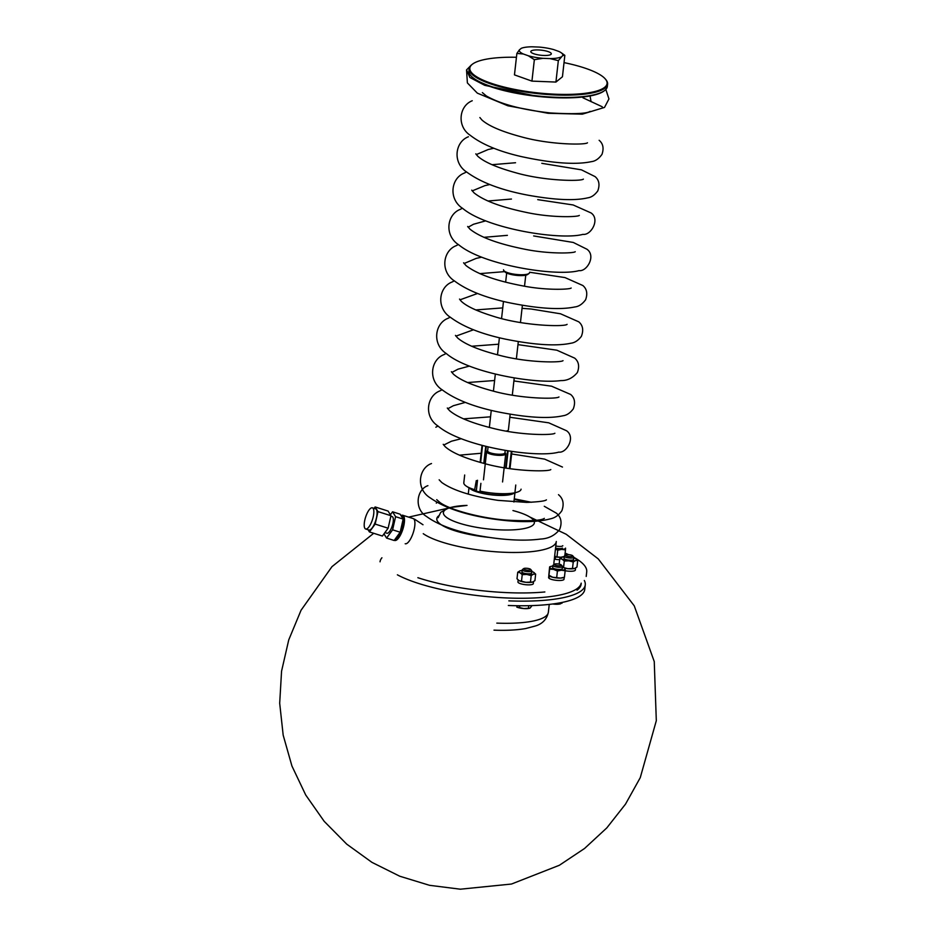 <?xml version="1.0" encoding="UTF-8"?>
<svg xmlns="http://www.w3.org/2000/svg" width="936" height="936" viewBox="0 0 936 936"><rect width="100%" height="100%" fill="white"/><g stroke="black" fill="none" stroke-linecap="round" stroke-linejoin="round"><path stroke-width="1.4" d="M604.562 90.57L603.931 91.049A69.042 17.035 -173.6 0 1 537.369 96.361A69.042 17.035 -173.6 0 1 471.229 76.167L470.714 75.559A69.638 17.187 6.4 0 0 537.428 95.928A69.638 17.187 6.4 0 0 604.562 90.57A69.638 17.187 6.4 0 0 607.335 86.486L607.593 84.17A69.638 17.187 -173.6 0 1 536.468 93.483A69.638 17.187 -173.6 0 1 469.182 68.644A69.638 17.187 -173.6 0 1 471.955 64.549L472.586 64.069A69.042 17.035 6.4 0 0 536.55 92.758A69.042 17.035 6.4 0 0 605.288 78.952A69.042 17.035 6.4 0 0 564.034 62.618M397.379 574.809A99.052 24.453 6.4 0 0 494.372 597.226A99.052 24.453 6.4 0 0 577.348 588.451A99.052 24.453 6.4 0 0 581.197 583.151A99.052 24.453 -173.6 0 1 581.209 583.327L581.104 584.251A99.052 24.453 6.4 0 1 577.161 590.078L577.032 590.171A98.935 24.418 6.4 0 0 577.102 590.125M380.039 561.811A103.264 25.483 -173.6 0 1 381.923 557.786M584.321 580.484A103.264 25.483 -173.6 0 1 585.269 584.836A103.264 25.483 -173.6 0 1 508.845 600.865M585.269 584.836L584.743 589.458A103.264 25.483 -173.6 0 1 508.33 605.487M560.758 603.697A7.804 1.93 -173.6 0 1 560.512 603.802L553.293 603.919M561.986 603.24L562.068 602.445M519.55 607.581L516.766 607.078A7.804 1.93 -173.6 0 0 523.914 608.575L519.55 607.581L519.749 605.756M528.442 608.236L523.914 608.575A7.804 1.93 -173.6 0 0 529.823 608.178A7.804 1.93 -173.6 0 1 529.823 608.178L528.442 608.236L528.723 605.697M532.022 605.604L530.104 608.061M560.512 603.802A7.804 1.93 -173.6 0 1 558.336 604.211A7.804 1.93 -173.6 0 1 552.673 604.001M531.367 573.335A4.797 1.182 6.4 0 0 531.543 573.066L531.788 570.901A4.797 1.182 -173.6 0 1 526.874 571.545A4.797 1.182 -173.6 0 1 522.241 569.825A4.797 1.182 -173.6 0 1 522.428 569.544L523.704 568.597A3.604 0.889 6.4 0 0 527.038 570.094A3.604 0.889 6.4 0 0 530.63 569.369A3.604 0.889 6.4 0 0 529.998 568.971A3.604 0.889 6.4 0 0 526.488 568.257A3.604 0.889 6.4 0 0 523.704 568.597M530.63 569.369L531.66 570.586A4.797 1.182 -173.6 0 1 531.788 570.901M522.241 569.825L521.995 571.99A4.797 1.182 6.4 0 0 522.101 572.294A4.832 1.193 -173.6 0 1 522.007 571.837M562.255 568.526A4.832 1.193 -173.6 0 1 562.08 568.948A4.797 1.182 6.4 0 0 562.243 568.69L562.477 566.526A4.797 1.182 -173.6 0 1 557.575 567.157A4.797 1.182 -173.6 0 1 552.93 565.449A4.797 1.182 -173.6 0 1 553.129 565.168L554.404 564.221A3.604 0.889 6.4 0 0 557.739 565.707A3.604 0.889 6.4 0 0 561.331 564.993A3.604 0.889 6.4 0 0 559.225 564.151A3.604 0.889 6.4 0 0 554.404 564.221M561.331 564.993L562.36 566.198A4.797 1.182 -173.6 0 1 562.477 566.526M552.93 565.449L552.696 567.614A4.797 1.182 6.4 0 0 552.802 567.918M553.609 569.392L549.643 569.1L549.713 567.31A7.804 1.93 6.4 0 0 553.609 569.392A7.804 1.93 6.4 0 0 561.366 570.211L557.411 571.03L553.609 569.392M561.366 570.211A7.804 1.93 6.4 0 0 565.227 568.936L565.157 570.726L561.366 570.211M564.525 568.058L565.227 568.936A7.804 1.93 6.4 0 0 564.525 568.058A7.804 1.93 6.4 0 0 562.407 567.146M552.86 566.081A7.804 1.93 6.4 0 0 550.602 566.502A7.804 1.93 6.4 0 0 549.713 567.31L549.713 567.31M575.582 568.023L575.347 570.047A7.734 1.907 -173.6 0 1 565.157 570.738L564.431 577.243L560.477 578.074L552.72 577.255A7.804 1.93 -173.6 0 1 549.537 576.049L548.824 575.172L549.631 566.865M564.42 577.255L563.449 577.617A7.804 1.93 -173.6 0 1 560.477 578.074A7.804 1.93 -173.6 0 1 552.72 577.255L548.824 575.172M556.686 577.559L557.411 571.03M548.917 575.628L549.643 569.1M562.08 568.948A4.832 1.193 -173.6 0 1 557.341 569.31A4.832 1.193 -173.6 0 1 552.79 567.906A4.832 1.193 -173.6 0 1 552.708 567.462M573.604 559.295A4.832 1.193 -173.6 0 1 573.429 559.716A4.797 1.182 6.4 0 0 573.592 559.459L573.838 557.294A4.797 1.182 -173.6 0 1 568.924 557.938A4.797 1.182 -173.6 0 1 564.291 556.218A4.797 1.182 -173.6 0 1 564.478 555.937L565.754 554.99A3.604 0.889 6.4 0 0 569.088 556.487A3.604 0.889 6.4 0 0 572.68 555.762A3.604 0.889 6.4 0 0 568.749 554.662A3.604 0.889 6.4 0 0 565.754 554.99M572.68 555.762L573.71 556.978A4.797 1.182 -173.6 0 1 573.838 557.294M564.291 556.218L564.045 558.394A4.797 1.182 6.4 0 0 564.151 558.698M384.93 532.584L386.942 533.227A8.705 2.855 -72.4 0 0 392.851 523.715A8.705 2.855 -72.4 0 0 392.64 516.918A8.705 2.855 -72.4 0 0 392.207 516.637L390.862 516.204M402.878 520.334A10.811 3.545 107.6 0 1 400.912 530.689A10.811 3.545 107.6 0 1 396.068 537.849M383.982 533.883L386.58 538.071L394.15 540.481L400.175 532.221L403.17 519.082L400.128 514.192L392.558 511.781L390.382 514.765M386.58 538.071L392.605 529.823L395.6 516.684L392.558 511.781M395.6 516.684L403.17 519.082M392.605 529.823L400.175 532.221M562.793 545.688A4.797 1.182 -173.6 0 1 555.797 545.969M554.615 558.453A4.797 1.182 6.4 0 0 555.223 558.57M568.831 560.84L564.279 561.038L562.103 559.166A7.804 1.93 6.4 0 0 568.831 560.84A7.804 1.93 6.4 0 0 575.546 560.57L573.241 561.974L568.831 560.84M575.546 560.57A7.804 1.93 6.4 0 0 575.874 558.839A7.804 1.93 6.4 0 0 575.535 558.628L577.699 560.512L575.546 560.57M575.535 558.628A7.804 1.93 6.4 0 0 573.756 557.926M562.091 557.224A7.804 1.93 6.4 0 0 561.951 557.271A7.804 1.93 6.4 0 0 562.103 559.166L559.786 558.628L562.091 557.224A7.804 1.93 -173.6 0 1 564.221 556.85M577.699 560.512L576.974 567.029L574.669 568.433L567.953 568.702A7.804 1.93 -173.6 0 1 564.712 568.187M574.669 568.433A7.804 1.93 -173.6 0 0 574.809 568.386L574.809 568.386A7.804 1.93 -173.6 0 1 574.809 568.386L574.669 568.433A7.804 1.93 -173.6 0 1 567.953 568.702L563.554 567.555L564.279 561.038M572.504 568.491L573.241 561.974M559.166 564.139L559.786 558.628M573.429 559.716A4.832 1.193 -173.6 0 1 568.69 560.079A4.832 1.193 -173.6 0 1 564.139 558.675A4.832 1.193 -173.6 0 1 564.01 558.394A4.832 1.193 -173.6 0 1 564.057 558.23M533.532 581.63L533.298 583.654A7.734 1.907 -173.6 0 1 525.4 584.684A7.734 1.907 -173.6 0 1 517.936 581.935L518.158 579.922M554.369 558.698L555.27 556.206M555.715 556.932L555.013 559.283A7.734 1.907 -173.6 0 0 559.669 559.669M586.205 576.447L586.72 571.826A103.264 25.483 6.4 0 0 573.826 557.306M568.62 554.662A103.264 25.483 6.4 0 0 565.11 553.094M549.058 577.91L548.707 577.898A7.734 1.907 -173.6 0 1 548.625 577.559L548.859 575.558M564.221 577.325L563.999 579.279A7.734 1.907 -173.6 0 1 557.4 580.425A7.734 1.907 -173.6 0 1 548.999 578.237L549.42 575.921M555.469 548.894A7.804 1.93 6.4 0 0 561.67 549.374L557.727 550.204L555.446 549.058M561.67 549.374A7.804 1.93 6.4 0 0 565.543 548.11L565.473 549.9L561.67 549.374M564.747 556.417L560.793 557.236A7.804 1.93 -173.6 0 1 554.58 556.756M564.244 556.604L563.764 556.78A7.804 1.93 -173.6 0 1 560.793 557.236L554.592 556.698M564.829 555.68L565.473 549.9M556.99 556.721L557.727 550.204M562.396 548.11A4.832 1.193 -173.6 0 1 555.551 548.122M394.676 539.744A12.613 4.13 -72.4 0 0 401.953 529.565A12.613 4.13 -72.4 0 0 402.655 516.052A12.613 4.13 -72.4 0 0 401.053 515.678M401.076 515.584L401.017 515.619A13.209 4.329 107.6 0 1 401.076 515.584A13.209 4.329 107.6 0 1 402.761 515.256A13.209 4.329 107.6 0 1 403.404 515.678A13.209 4.329 107.6 0 1 402.527 530.244A13.209 4.329 107.6 0 1 394.77 540.435M520.065 572.762L517.737 572.235L520.042 570.831A7.804 1.93 6.4 0 0 519.901 570.878A7.804 1.93 6.4 0 0 520.065 572.762A7.804 1.93 6.4 0 0 526.793 574.435L522.23 574.645L520.065 572.762M526.793 574.435A7.804 1.93 6.4 0 0 533.497 574.178L531.192 575.582L526.793 574.435M533.497 574.178A7.804 1.93 6.4 0 0 533.824 572.434A7.804 1.93 6.4 0 0 533.485 572.235L535.649 574.107L533.497 574.178M531.718 571.533A7.804 1.93 -173.6 0 1 533.485 572.235M522.171 570.457A7.804 1.93 6.4 0 0 520.042 570.831M535.649 574.107L534.924 580.636L532.619 582.04L525.903 582.309L519.176 580.636A7.804 1.93 -173.6 0 1 518.837 580.425A7.804 1.93 -173.6 0 1 518.813 580.414L517 578.752L517.737 572.235M532.783 581.981A7.804 1.93 -173.6 0 1 532.76 581.993L532.619 582.04A7.804 1.93 -173.6 0 1 525.903 582.309A7.804 1.93 -173.6 0 1 519.176 580.636M521.504 581.162L522.23 574.645M530.455 582.098L531.192 575.582M531.554 572.902A4.832 1.193 -173.6 0 1 531.379 573.323A4.832 1.193 -173.6 0 1 527.998 573.791A4.832 1.193 -173.6 0 1 522.089 572.282M373.218 516.859A11.103 3.639 -72.4 0 0 372.388 507.827A11.103 3.639 -72.4 0 0 365.555 517.315A11.103 3.639 -72.4 0 0 365.672 528.992A11.103 3.639 -72.4 0 0 373.218 516.859M365.672 528.992L368.913 530.022A11.103 3.639 -72.4 0 0 376.459 517.889A11.103 3.639 -72.4 0 0 375.628 508.856L372.388 507.827M374.084 508.365L375.114 506.949L377.992 511.606L375.16 524.09L369.427 531.929L368.082 529.764M375.114 506.949L388.089 511.068L390.967 515.724L388.124 528.208L382.403 536.047L369.427 531.929M388.124 528.208L375.16 524.09M390.967 515.724L377.992 511.606M513.466 493.553A23.107 5.71 -173.6 0 1 491.447 494.875A23.107 5.71 -173.6 0 1 470.27 488.709M548.707 577.898L549.058 575.582M417.865 577.711A99.052 24.453 6.4 0 0 544.857 591.962M509.383 468.573L511.313 451.351M508.096 450.86L506.165 468.07M480.133 462.384L482.04 445.372M511.91 451.433L509.98 468.655M482.543 445.513L480.636 462.524M483.807 463.378L485.725 446.32M486.264 446.46L484.357 463.519M505.651 467.988L507.581 450.778M487.644 450.661L487.012 451.14A9.606 2.375 6.4 0 0 486.626 451.714A9.606 2.375 6.4 0 0 493.202 454.732A9.606 2.375 6.4 0 0 504.024 454.966A9.606 2.375 6.4 0 0 505.721 453.855A9.606 2.375 6.4 0 0 505.475 453.211L504.949 452.603M488.077 446.893L487.621 450.941A8.705 2.153 6.4 0 0 493.576 453.679A8.705 2.153 6.4 0 0 503.381 453.89A8.705 2.153 6.4 0 0 504.925 452.884L505.206 450.38M506.973 431.203A8.705 2.153 6.4 0 0 507.066 431.133L508.026 430.42A9.606 2.375 6.4 0 0 508.412 429.858L510.167 414.215M506.259 431.075A9.606 2.375 6.4 0 0 506.715 430.969A9.606 2.375 6.4 0 0 508.026 430.42M529.015 273.464L527.74 274.423A11.887 2.937 -173.6 0 1 516.075 275.313A11.887 2.937 -173.6 0 1 504.902 271.861L503.86 270.644A13.092 3.229 6.4 0 0 519.854 274.728A13.092 3.229 6.4 0 0 529.015 273.464A13.092 3.229 6.4 0 0 529.542 272.704M503.533 269.779A13.092 3.229 6.4 0 0 503.86 270.644M469.182 68.644L468.924 70.96A69.638 17.187 6.4 0 0 470.714 75.559M605.288 78.952L605.803 79.56A69.638 17.187 -173.6 0 1 607.593 84.17M516.438 57.272A69.042 17.035 6.4 0 0 472.586 64.069M519.375 49.877L521.258 48.344A21.914 5.405 -173.6 0 1 521.773 48.134A21.914 5.405 -173.6 0 1 532.093 46.8L539.042 47.069A21.914 5.405 -173.6 0 1 553.761 49.62L558.827 51.433A21.914 5.405 -173.6 0 1 560.851 52.521A21.914 5.405 -173.6 0 1 562.723 55.528L564.841 55.341L562.442 76.775L555.925 82.064L531.94 81.116L514.461 74.88L516.871 53.446L523.271 53.972A21.914 5.405 -173.6 0 1 519.375 49.877L516.871 53.446M564.841 55.341L561.19 52.744M562.723 55.528L558.336 60.629L555.925 82.064M543.055 58.325A21.914 5.405 -173.6 0 1 528.325 55.774L534.351 59.682L543.055 58.325L550.005 58.605L558.336 60.629M534.351 59.682L531.94 81.116M528.325 55.774L523.271 53.972M543.664 55.458A10.331 2.551 -173.6 0 1 531.051 52.229A10.331 2.551 -173.6 0 1 541.336 50.17A10.331 2.551 -173.6 0 1 550.894 54.463A10.331 2.551 -173.6 0 1 543.664 55.458M550.005 58.605A21.914 5.405 6.4 0 0 560.84 57.061M515.771 485.023L514.905 492.757L511.7 493.939L518.263 491.774A28.817 7.114 -173.6 0 0 521.083 489.165M476.295 480.613L474.657 489.692A28.817 7.114 -173.6 0 1 466.397 486.193L470.445 488.826A24.008 5.932 -173.6 0 0 490.593 494.407A24.008 5.932 -173.6 0 0 512.39 493.915A24.008 5.932 -173.6 0 0 513.279 493.623L515.057 492.956M474.657 489.692L476.307 491.096L481.677 492.5L480.016 491.096L480.893 483.35M477.524 480.25L476.307 491.096M514.905 492.757A28.817 7.114 -173.6 0 1 480.016 491.096M466.397 486.193A28.817 7.114 -173.6 0 1 463.811 482.742L464.677 475.008M470.422 65.965L466.549 69.896L469.884 77.489L484.754 85.34L537.369 96.361M438.516 515.958A51.632 12.741 6.4 0 0 488.335 537.311M549.245 604.41L548.356 612.308A69.638 17.187 -173.6 0 1 496.817 623.119M467.005 505.417A45.759 11.29 6.4 0 0 449.994 507.698M449.175 507.955A45.759 11.29 6.4 0 0 479.524 527.81A45.759 11.29 6.4 0 0 534.187 521.375M533.754 520.51A45.759 11.29 6.4 0 0 512.951 510.565M423.259 533.695A69.638 17.187 6.4 0 0 499.824 552.053A69.638 17.187 6.4 0 0 556.3 541.488L553.831 563.472M405.194 543.746A13.209 4.329 -72.4 0 0 412.951 533.555A13.209 4.329 -72.4 0 0 413.841 518.989A13.209 4.329 -72.4 0 0 413.185 518.567L414.882 519.375A12.999 4.259 107.6 0 1 415.163 519.62M576.705 588.931L577.348 588.451M548.356 612.308C546.835 619.141 542.646 623.668 535.778 625.868L525.821 628.524C516.906 630.092 506.294 630.63 493.997 630.15M550.602 566.502L549.643 566.853M438.142 517.69L440.751 512.296L448.87 507.839M449.736 507.593L467.005 505.405M402.761 515.256L413.185 518.567M423.002 524.757L414.882 519.375M468.983 487.867L468.269 494.138M514.917 493.003L513.911 502.012M502.562 481.958L505.721 453.855M483.479 479.817L486.626 451.714M512.308 395.121L514.238 377.91M516.38 358.816L518.31 341.605M520.451 322.499L522.382 305.3M524.523 286.194L525.763 275.184M489.352 427.448L491.26 410.377M493.424 391.131L495.331 374.072M497.496 354.838L499.403 337.756M501.567 318.521L503.474 301.45M505.639 282.216L506.668 273.043M560.851 52.521L561.799 53.13M590.054 95.963L591.072 101.696M482.368 92.606L486.334 95.952C500.748 104.188 522.194 109.863 550.672 112.975C573.429 114.274 586.579 113.736 590.125 111.372M479.887 117.538L481.888 119.96C488.615 125.939 501.661 131.543 521.001 136.75C549.935 144.916 585.445 145.057 587.469 142.798M493.857 148.239L488.194 149.526L476.272 154.604M475.816 153.843L477.746 156.218C484.228 162.045 496.876 167.544 515.701 172.739C544.881 181.163 581.326 181.42 583.385 179.115M489.785 184.544L485.012 185.597L472.2 190.909M471.744 190.148L474.002 192.816C483.655 200.62 501.111 207.149 526.371 212.425C551.491 217.889 577.793 217.082 579.314 215.42M485.702 220.861L473.511 224.254L468.129 227.214M467.672 226.465L469.989 229.18C480.051 237.194 498.046 243.816 523.961 249.058C548.543 254.218 573.756 253.317 575.242 251.725M481.63 257.166L476.178 258.394L464.057 263.531M463.601 262.77L465.999 265.567C476.892 274.026 495.916 280.812 523.084 285.948C546.448 290.546 569.825 289.493 571.171 288.031M477.559 293.471L459.985 299.836M459.529 299.075L461.144 301.146C466.327 306.177 477.009 311.197 493.167 316.216C523.329 326.056 564.782 326.98 567.099 324.347M473.487 329.776L455.914 336.141M455.458 335.38L457.61 337.954C465.133 344.401 479.314 350.24 500.152 355.493C528.313 362.899 561.097 362.735 563.027 360.652M469.416 366.081L458.02 369.17L451.842 372.446M451.374 371.697L453.375 374.119C460.126 380.11 473.171 385.702 492.523 390.909C521.446 399.064 556.908 399.216 558.956 396.958M465.344 402.398L453.387 405.697L447.771 408.751M447.303 408.002L449.526 410.623C457.341 417.234 471.943 423.166 493.33 428.419C521.13 435.544 552.977 435.298 554.884 433.263M461.272 438.703L451.445 441.219L443.699 445.068M443.231 444.307L445.208 446.718C451.842 452.638 464.736 458.195 483.877 463.39C512.905 471.662 548.718 471.849 550.813 469.568M439.159 479.805L441.792 482.52C452.778 490.312 471.498 496.267 497.975 500.362L526.675 502.398C538.598 501.883 545.185 501.041 546.425 499.847M528.723 502.375L514.203 499.426M436.316 503.159L436.796 502.176M436.714 499.66L440.177 502.679C450.462 510.026 480.695 518.111 505.99 520.1C528.185 521.293 540.973 520.72 544.354 518.368M602.246 106.774L582.906 97.777M468.421 136.761C455.025 141.757 452.135 162.911 467.005 172.282C481.116 182.52 501.298 190.125 527.518 195.097C554.58 200.023 574.692 200.924 587.843 197.824C591.447 197.332 594.758 195.027 597.788 190.909C599.999 184.778 599.098 180.004 595.062 176.6L581.431 169.837L541.804 163.32M515.537 162.735L492.008 164.701M466.526 171.896L464.35 173.066C450.941 178.074 448.063 199.239 462.946 208.611C487.48 228.992 560.722 240.482 582.917 234.363C591.201 235.568 600.315 219.059 590.979 212.905L573.136 204.961L537.732 199.637M511.465 199.04L487.937 201.006M462.454 208.201L460.278 209.371C446.858 214.379 443.992 235.568 458.897 244.928C483.561 265.368 557.107 276.857 579.091 270.598C586.755 271.885 596.361 255.867 586.907 249.21L573.288 242.459L533.66 235.942M507.394 235.345L483.865 237.323M458.371 244.507L456.206 245.677C442.985 250.614 439.873 271.522 454.463 280.952C466.76 290.183 484.474 297.344 507.628 302.422C537.381 308.587 559.798 310.097 574.868 306.95C578.799 306.528 582.379 304.13 585.632 299.731C587.761 293.611 586.837 288.873 582.835 285.515L564.993 277.582L529.589 272.247M504.703 271.627L479.794 273.628M454.299 280.812L452.135 281.993C438.703 287.001 435.848 308.213 450.789 317.573C463.566 326.956 481.829 334.152 505.58 339.171C534.643 344.998 556.44 346.343 570.983 343.208C574.739 342.751 578.202 340.47 581.373 336.363C583.748 330.162 582.882 325.318 578.764 321.832L560.547 313.794L531.192 309.02L522.042 308.33M502.761 307.897L475.722 309.933M450.228 317.128L448.063 318.298C434.83 323.236 431.73 344.167 446.355 353.586C468.597 372.61 534.702 384.17 560.957 380.578C567.239 380.741 572.703 378.074 577.36 372.563C579.653 366.385 578.764 361.577 574.692 358.137L556.85 350.193L517.971 344.635M498.689 344.202L471.639 346.238M446.156 353.434L443.992 354.604C430.712 359.553 427.658 380.542 442.354 389.961C455.036 399.403 473.288 406.657 497.11 411.711C526.57 417.655 548.59 418.989 563.168 415.736C566.842 415.256 570.223 412.963 573.3 408.856C575.582 402.679 574.692 397.87 570.621 394.442L551.561 386.194L513.899 380.94M494.617 380.507L467.567 382.543M442.084 389.739L439.908 390.909C426.863 395.776 423.528 416.461 437.884 425.938C462.033 446.753 536.702 458.476 558.827 452.111C566.455 453.375 575.956 437.369 566.549 430.747L548.718 422.815L509.827 417.257M490.546 416.812L463.495 418.86M438.013 426.044L435.837 427.225M562.477 467.064L544.647 459.12L511.629 453.972M481.151 453.258L459.424 455.165M427.904 485.667C416.485 489.505 413.923 508.997 426.559 516.496C437.884 524.78 454.873 531.098 477.524 535.439C502.655 540.06 523.669 541.265 540.575 539.054C548.566 538.656 554.931 535.462 559.681 529.437C562.255 522.569 561.155 517.152 556.394 513.174L544.272 506.282M531.402 502.281L514.262 498.829M466.537 69.919L467.392 82.93L477.337 93.144L507.874 105.791L548.133 113.291L582.332 114.157L604.516 107.418L608.95 98.935L605.849 89.435M472.235 100.749C458.909 105.967 456.663 126.454 470.27 135.322C481.935 144.355 498.923 151.445 521.247 156.569C552.415 163.309 575.839 164.993 591.517 161.624C595.343 161.179 598.841 158.757 601.988 154.358C604.036 148.297 603.088 143.606 599.134 140.295M431.496 463.542C418.848 467.895 415.35 488.896 430.303 497.917C443.067 506.914 461.471 513.548 485.503 517.819C513.759 522.557 535.486 522.873 550.684 518.766C555.095 517.819 558.827 515.128 561.869 510.717C564.291 503.907 563.168 498.56 558.476 494.664M529.753 516.988L566.221 534.28L598.233 558.886L634.257 605.849L654.252 661.553L656.312 720.697L640.259 777.664L625.517 804.118L606.797 827.915L584.555 848.472L559.354 865.273L511.477 884.04L460.325 889.2L429.495 885.304L399.766 876.225L371.943 862.36L346.741 844.155L324.184 821.328L305.733 795.027L291.938 766.034L283.175 735.158L279.688 703.252L281.56 671.206L288.744 639.896L301.053 610.249L331.976 566.654L373.721 533.286M408.646 517.128L449.198 507.944"/></g></svg>
